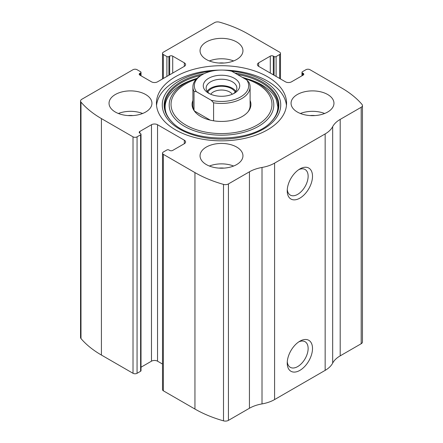 <?xml version="1.0" encoding="UTF-8"?>
<svg xmlns="http://www.w3.org/2000/svg" width="443" height="443" viewBox="0 0 443 443"><rect width="100%" height="100%" fill="white"/><g stroke="black" fill="none" stroke-linecap="round" stroke-linejoin="round"><path stroke-width="0.66" d="M258.662 62.845L258.662 66.345A4.292 2.475 0 0 1 257.405 64.595A4.292 2.475 0 0 1 258.662 62.845L270.291 56.128A2.143 1.24 0 0 1 273.325 56.128L274.084 56.566A1.429 0.825 0 0 0 276.105 56.566L279.644 54.522A2.863 1.65 0 0 0 280.485 53.354A2.863 1.65 0 0 0 279.644 52.191L248.047 33.945A107.256 61.926 0 0 0 219.49 22.15A4.292 2.475 0 0 0 214.567 22.621L163.356 52.191A2.863 1.65 0 0 0 162.515 53.354A2.863 1.65 0 0 0 163.356 54.522L163.356 78.461M139.844 73.35L139.844 75.105A2.143 1.24 0 0 1 139.213 74.23A2.143 1.24 0 0 1 139.844 73.35L140.603 72.912A1.429 0.825 0 0 0 141.018 72.331A1.429 0.825 0 0 0 140.603 71.744L137.064 69.701A2.863 1.65 0 0 0 133.016 69.701L81.805 99.271A4.292 2.475 0 0 0 80.548 101.021A4.292 2.475 0 0 0 80.991 102.111A107.256 61.926 0 0 0 101.419 118.597L133.016 136.843A2.863 1.65 0 0 0 137.064 136.843L137.064 373.299L140.603 371.256A1.429 0.825 0 0 0 141.018 370.669L141.018 134.218A1.429 0.825 0 0 0 140.603 133.631L139.844 133.193A2.143 1.24 0 0 1 139.213 132.319A2.143 1.24 0 0 1 139.844 131.444L139.844 133.193M184.338 143.704A4.292 2.475 0 0 0 185.595 141.954A4.292 2.475 0 0 0 184.338 140.198L184.338 143.704L172.709 150.415A2.143 1.24 0 0 1 169.675 150.415L168.916 149.978A1.429 0.825 0 0 0 166.895 149.978L163.356 152.021A2.863 1.65 0 0 0 162.515 153.189L162.515 389.646A2.863 1.65 0 0 0 163.356 390.809L194.953 409.055A107.256 61.926 0 0 0 223.51 420.85A4.292 2.475 0 0 0 228.433 420.379L249.437 408.252A30.03 17.338 0 0 1 262.012 403.911A30.03 17.338 0 0 0 274.588 399.569L325.151 370.376A30.03 17.338 0 0 0 332.671 363.116A30.03 17.338 0 0 1 340.191 355.856L361.195 343.729A4.292 2.475 0 0 0 362.452 341.979L362.452 105.523A4.292 2.475 0 0 0 362.009 104.432A107.256 61.926 0 0 0 341.581 87.947L309.984 69.701A2.863 1.65 0 0 0 305.936 69.701L302.397 71.744A1.429 0.825 0 0 0 301.982 72.331A1.429 0.825 0 0 0 302.397 72.912L302.397 75.543M162.515 153.189A2.863 1.65 0 0 0 163.356 154.358L194.953 172.604A107.256 61.926 0 0 0 223.51 184.399A4.292 2.475 0 0 0 228.433 183.923L249.437 171.801L249.437 408.252M80.548 101.021L80.548 337.477A4.292 2.475 0 0 0 80.991 338.568A107.256 61.926 0 0 0 101.419 355.053L133.016 373.299A2.863 1.65 0 0 0 137.064 373.299M362.452 105.523A4.292 2.475 0 0 1 361.195 107.278L340.191 119.4A30.03 17.338 0 0 0 332.671 126.665A30.03 17.338 0 0 1 325.151 133.924L274.588 163.118A30.03 17.338 0 0 1 262.012 167.46A30.03 17.338 0 0 0 249.437 171.801M299.872 370.376A17.875 10.322 -60 0 1 287.23 363.077A17.875 10.322 -60 0 1 299.872 341.188A17.875 10.322 -60 0 1 312.509 348.486A17.875 10.322 -60 0 1 299.872 370.376M299.872 198.148A17.875 10.322 -60 0 1 287.23 190.85A17.875 10.322 -60 0 1 299.872 168.955A17.875 10.322 -60 0 1 312.509 176.253A17.875 10.322 -60 0 1 299.872 198.148M175.489 129.838A65.071 37.566 0 0 0 246.402 137.983A65.071 37.566 0 0 0 286.571 103.274A65.071 37.566 0 0 0 267.511 76.711A65.071 37.566 0 0 0 196.598 68.565A65.071 37.566 0 0 0 156.429 103.274A65.071 37.566 0 0 0 175.489 129.838M236.667 41.969A21.452 12.387 180 0 1 242.952 50.729A21.452 12.387 180 0 1 221.5 63.116A21.452 12.387 180 0 1 200.048 50.729A21.452 12.387 180 0 1 213.293 39.289A21.452 12.387 180 0 1 236.667 41.969M327.682 94.514A21.452 12.387 180 0 1 333.961 103.274A21.452 12.387 180 0 1 312.509 115.656A21.452 12.387 180 0 1 291.057 103.274A21.452 12.387 180 0 1 304.302 91.834A21.452 12.387 180 0 1 327.682 94.514M145.658 94.514A21.452 12.387 180 0 1 151.943 103.274A21.452 12.387 180 0 1 130.491 115.656A21.452 12.387 180 0 1 109.039 103.274A21.452 12.387 180 0 1 122.279 91.834A21.452 12.387 180 0 1 145.658 94.514M236.667 147.059A21.452 12.387 180 0 1 242.952 155.82A21.452 12.387 180 0 1 221.5 168.202A21.452 12.387 180 0 1 200.048 155.82A21.452 12.387 180 0 1 213.293 144.374A21.452 12.387 180 0 1 236.667 147.059M258.662 66.345L285.458 81.817A4.292 2.475 0 0 0 291.527 81.817L303.156 75.105A2.143 1.24 0 0 0 303.787 74.23A2.143 1.24 0 0 0 303.156 73.35L302.397 72.912M139.844 75.105L151.473 81.817A4.292 2.475 0 0 0 157.542 81.817L184.338 66.345A4.292 2.475 0 0 0 185.595 64.595A4.292 2.475 0 0 0 184.338 62.845L172.709 56.128A2.143 1.24 0 0 0 169.675 56.128L168.916 56.566A1.429 0.825 0 0 1 166.895 56.566L163.356 54.522M141.018 134.218A1.429 0.825 0 0 1 140.603 134.799L137.064 136.843M184.338 140.198L157.542 124.727A4.292 2.475 0 0 0 151.473 124.727L139.844 131.444M162.515 364.057L157.542 361.183A4.292 2.475 0 0 0 151.473 361.183L141.018 367.219M298.726 169.675A14.78 8.533 -60 0 1 305.072 169.486A14.78 8.533 -60 0 1 307.337 181.331A14.78 8.533 -60 0 1 297.679 194.355A14.78 8.533 -60 0 1 290.292 195.086A14.78 8.533 -60 0 1 287.28 189.493M298.726 341.907A14.78 8.533 -60 0 1 305.072 341.719A14.78 8.533 -60 0 1 307.337 353.564A14.78 8.533 -60 0 1 297.679 366.588A14.78 8.533 -60 0 1 290.292 367.319A14.78 8.533 -60 0 1 287.28 361.726M209.378 166.036A21.452 12.387 180 0 1 233.622 166.036M219.025 168.119A14.303 8.256 180 0 1 223.975 168.119M118.364 113.491A21.452 12.387 180 0 1 142.613 113.491M128.016 115.573A14.303 8.256 180 0 1 132.961 115.573M300.387 113.491A21.452 12.387 180 0 1 324.636 113.491M310.039 115.573A14.303 8.256 180 0 1 314.984 115.573M209.378 60.946A21.452 12.387 180 0 1 233.622 60.946M219.025 63.033A14.303 8.256 180 0 1 223.975 63.033M223.001 70.094A65.071 37.566 180 0 1 267.511 81.086A65.071 37.566 180 0 1 286.46 105.462M156.54 105.462A65.071 37.566 180 0 1 219.999 70.094M242.122 77.232L252.255 80.493A57.125 32.981 180 0 1 261.896 84.967M250.101 100.445A29.426 16.989 180 0 1 248.362 111.376A29.426 16.989 180 0 1 221.5 121.432A29.426 16.989 180 0 1 194.638 111.376A29.426 16.989 180 0 1 192.899 100.445M246.679 79.862A27.173 15.688 180 0 1 240.715 96.851A27.173 15.688 180 0 1 211.283 100.295L196.321 91.657A27.173 15.688 180 0 1 202.285 74.668A27.173 15.688 180 0 1 231.717 71.223L246.679 79.862L248.988 82.359A28.601 16.513 180 0 1 250.101 86.928L250.101 105.611A28.601 16.513 180 0 1 247.969 111.863M195.031 111.863A28.601 16.513 180 0 1 192.899 105.611L192.899 86.928A28.601 16.513 180 0 1 201.277 75.249L202.285 74.668M234.391 78.317A18.235 10.527 180 0 1 234.391 93.202A18.235 10.527 180 0 1 208.609 93.202A18.235 10.527 180 0 1 208.609 78.317A18.235 10.527 180 0 1 234.391 78.317M196.321 91.657L194.012 91.491A28.601 16.513 180 0 1 192.899 86.928M250.101 86.928A28.601 16.513 180 0 1 213.592 102.798L211.283 100.295M213.592 102.798L213.592 120.806M194.012 91.491L194.012 110.174M210.275 120.147L194.483 111.027M209.705 93.783A15.372 8.877 180 0 1 206.128 88.096A15.372 8.877 180 0 1 215.619 79.895A15.372 8.877 180 0 1 232.37 81.817A15.372 8.877 180 0 1 236.872 88.096A15.372 8.877 180 0 1 233.295 93.783M207.169 91.302A15.372 8.877 180 0 1 232.37 88.24A15.372 8.877 180 0 1 235.831 91.302M207.811 92.133A14.303 8.256 180 0 1 231.611 88.678A14.303 8.256 180 0 1 235.189 92.133M210.73 94.254A11.59 6.689 180 0 1 229.695 91.994A11.59 6.689 180 0 1 232.27 94.254M194.953 172.604L194.953 409.055M163.356 154.358L163.356 390.809M80.991 102.111L80.991 338.568M101.419 118.597L101.419 355.053M133.016 136.843L133.016 373.299M223.51 184.399L223.51 420.85M228.433 183.923L228.433 420.379M262.012 167.46L262.012 403.911M274.588 163.118L274.588 399.569M325.151 133.924L325.151 370.376M332.671 126.665L332.671 363.116M340.191 119.4L340.191 355.856M361.195 107.278L361.195 343.729M303.156 73.35L303.156 75.105M270.291 56.128L270.291 73.062M273.325 56.128L273.325 74.812M274.084 56.566L274.084 75.249M276.105 56.566L276.105 76.417M279.644 54.522L279.644 78.461M166.895 56.566L166.895 76.417M168.916 56.566L168.916 75.249M169.675 56.128L169.675 74.812M172.709 56.128L172.709 73.062M184.338 62.845L184.338 66.345M140.603 72.912L140.603 75.543M157.542 124.727L157.542 361.183M151.473 124.727L151.473 361.183M140.603 134.799L140.603 371.256M231.667 71.212A59.235 34.2 180 0 1 263.386 80.72A59.235 34.2 180 0 1 254.016 133.487A59.235 34.2 180 0 1 166.424 117.484A59.235 34.2 180 0 1 211.333 71.212M234.879 73.045A57.346 33.109 180 0 1 262.051 81.833A57.346 33.109 180 0 1 271.321 121.637L271.321 121.637C252.36 143.46 190.667 143.471 171.679 121.637L171.679 121.637A57.346 33.109 180 0 1 204.151 73.688M237.365 74.485A56.748 32.76 180 0 1 261.625 82.775A56.748 32.76 180 0 1 271.061 121.897M171.939 121.897A56.748 32.76 180 0 1 201.056 75.376M249.664 79.535A52.307 30.202 180 0 1 258.49 83.633A52.307 30.202 180 0 1 255.722 127.828A52.307 30.202 180 0 1 179.57 123.043A52.307 30.202 180 0 1 193.336 79.535L190.745 80.493C165.632 89.785 158.029 108.363 172.194 122.163M244.148 78.4A50.469 29.138 180 0 1 257.189 83.838A50.469 29.138 180 0 1 253.961 126.753A50.469 29.138 180 0 1 180.19 121.177A50.469 29.138 180 0 1 196.194 79.231M301.982 72.331L301.982 75.781M280.485 53.354L280.485 78.943M162.515 53.354L162.515 78.943M141.018 72.331L141.018 75.781M252.255 80.493L261.796 84.918C269.056 89.198 273.885 94.082 276.271 99.57L277.861 106.979C277.861 112.229 275.513 117.284 270.806 122.163L271.321 121.637M193.336 79.535L197.157 78.256"/></g></svg>
